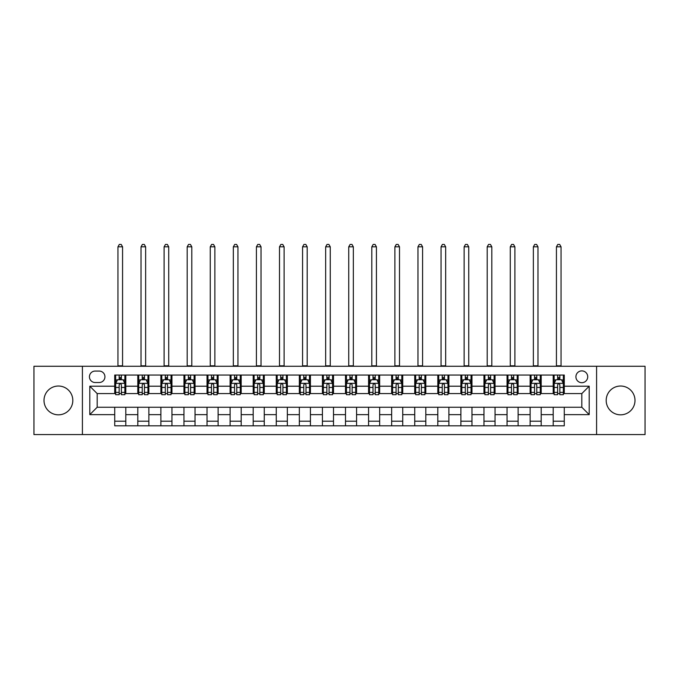 <?xml version="1.0" encoding="UTF-8"?>
<svg xmlns="http://www.w3.org/2000/svg" width="679" height="679" viewBox="0 0 679 679"><rect width="100%" height="100%" fill="white"/><g stroke="black" fill="none" stroke-linecap="round" stroke-linejoin="round"><path stroke-width="1.02" d="M620.589 386.028A14.403 14.403 0 0 0 606.186 400.423A14.403 14.403 0 0 0 620.589 414.827A14.403 14.403 0 0 0 634.992 400.423A14.403 14.403 0 0 0 620.589 386.028M58.411 386.028A14.403 14.403 0 0 0 44.008 400.423A14.403 14.403 0 0 0 58.411 414.827A14.403 14.403 0 0 0 72.814 400.423A14.403 14.403 0 0 0 58.411 386.028M581.818 370.887A5.907 5.907 0 0 0 575.911 376.794A5.907 5.907 0 0 0 581.818 382.701A5.907 5.907 0 0 0 587.725 376.794A5.907 5.907 0 0 0 581.818 370.887M596.586 434.577L645.05 434.577L645.05 366.27L596.586 366.27L596.586 434.577L82.414 434.577L82.414 366.27L33.95 366.27L33.95 434.577L82.414 434.577M95.153 382.515L99.21 382.515A5.721 5.721 0 0 0 104.939 376.794A5.721 5.721 0 0 0 99.21 371.073L95.153 371.073A5.721 5.721 0 0 0 89.433 376.794A5.721 5.721 0 0 0 95.153 382.515M596.586 366.27L82.414 366.27M114.726 414.64L89.798 414.64L89.798 386.207L114.726 386.207L114.726 393.591L97.182 393.591L97.182 407.256L114.726 407.256L114.726 425.809L564.274 425.809L564.274 407.256L581.818 407.256L581.818 393.591L564.274 393.591L564.274 386.207L589.202 386.207L589.202 414.64L564.274 414.64M564.274 386.207L564.274 375.037L114.726 375.037L114.726 386.207M553.198 375.037L553.198 393.591L554.123 393.591M557.629 393.591L559.844 393.591M563.358 393.591L564.274 393.591M553.198 393.591L540.28 393.591M530.121 375.037L530.121 393.591L531.046 393.591M534.551 393.591L536.766 393.591M530.121 393.591L517.203 393.591M507.043 375.037L507.043 393.591L507.968 393.591M511.474 393.591L513.689 393.591M507.043 393.591L494.125 393.591M483.966 375.037L483.966 393.591L484.891 393.591M488.396 393.591L490.611 393.591M483.966 393.591L471.039 393.591M460.888 375.037L460.888 393.591L461.813 393.591M465.319 393.591L467.534 393.591M460.888 393.591L447.962 393.591M437.811 375.037L437.811 393.591L438.736 393.591M442.241 393.591L444.456 393.591M437.811 393.591L424.884 393.591M414.733 375.037L414.733 393.591L415.658 393.591M419.164 393.591L421.379 393.591M414.733 393.591L401.807 393.591M391.656 375.037L391.656 393.591L392.581 393.591M396.086 393.591L398.301 393.591M391.656 393.591L378.729 393.591M368.578 375.037L368.578 393.591L369.503 393.591M373.009 393.591L375.224 393.591M368.578 393.591L355.652 393.591M345.501 375.037L345.501 393.591L346.426 393.591M349.931 393.591L352.146 393.591M345.501 393.591L332.574 393.591M322.423 375.037L322.423 393.591L323.348 393.591M326.854 393.591L329.069 393.591M322.423 393.591L309.497 393.591M299.346 375.037L299.346 393.591L300.271 393.591M303.776 393.591L305.991 393.591M299.346 393.591L286.419 393.591M276.268 375.037L276.268 393.591L277.193 393.591M280.699 393.591L282.914 393.591M276.268 393.591L263.342 393.591M253.191 375.037L253.191 393.591L254.116 393.591M257.621 393.591L259.836 393.591M253.191 393.591L240.264 393.591M230.113 375.037L230.113 393.591L231.038 393.591M234.544 393.591L236.759 393.591M230.113 393.591L217.187 393.591M207.036 375.037L207.036 393.591L207.961 393.591M211.466 393.591L213.681 393.591M207.036 393.591L194.109 393.591M183.958 375.037L183.958 393.591L184.875 393.591M188.389 393.591L190.604 393.591M183.958 393.591L171.032 393.591M160.881 375.037L160.881 393.591L161.797 393.591M165.311 393.591L167.526 393.591M160.881 393.591L147.954 393.591M137.803 375.037L137.803 393.591L138.72 393.591M142.234 393.591L144.449 393.591M137.803 393.591L124.877 393.591M114.726 393.591L115.642 393.591M119.156 393.591L121.371 393.591M114.726 407.256L125.802 407.256L125.802 425.809M564.274 407.256L125.802 407.256M125.802 375.037L125.802 393.591M114.726 379.654L115.642 379.654M119.156 379.654L121.371 379.654M124.877 379.654L125.802 379.654M114.726 421.192L125.802 421.192M137.803 407.256L137.803 425.809M148.879 375.037L148.879 393.591M137.803 379.654L138.72 379.654M142.234 379.654L144.449 379.654M147.954 379.654L148.879 379.654M148.879 407.256L148.879 425.809M137.803 421.192L148.879 421.192M160.881 407.256L160.881 425.809M171.957 407.256L171.957 425.809M160.881 421.192L171.957 421.192M171.957 375.037L171.957 393.591M160.881 379.654L161.797 379.654M165.311 379.654L167.526 379.654M171.032 379.654L171.957 379.654M183.958 407.256L183.958 425.809M195.034 407.256L195.034 425.809M183.958 421.192L195.034 421.192M195.034 375.037L195.034 393.591M183.958 379.654L184.875 379.654M188.389 379.654L190.604 379.654M194.109 379.654L195.034 379.654M207.036 407.256L207.036 425.809M218.112 407.256L218.112 425.809M207.036 421.192L218.112 421.192M218.112 375.037L218.112 393.591M207.036 379.654L207.961 379.654M211.466 379.654L213.681 379.654M217.187 379.654L218.112 379.654M230.113 407.256L230.113 425.809M241.189 407.256L241.189 425.809M230.113 421.192L241.189 421.192M241.189 375.037L241.189 393.591M230.113 379.654L231.038 379.654M234.544 379.654L236.759 379.654M240.264 379.654L241.189 379.654M253.191 407.256L253.191 425.809M264.267 407.256L264.267 425.809M253.191 421.192L264.267 421.192M264.267 375.037L264.267 393.591M253.191 379.654L254.116 379.654M257.621 379.654L259.836 379.654M263.342 379.654L264.267 379.654M276.268 407.256L276.268 425.809M287.344 407.256L287.344 425.809M276.268 421.192L287.344 421.192M287.344 375.037L287.344 393.591M276.268 379.654L277.193 379.654M280.699 379.654L282.914 379.654M286.419 379.654L287.344 379.654M299.346 407.256L299.346 425.809M310.422 407.256L310.422 425.809M299.346 421.192L310.422 421.192M310.422 375.037L310.422 393.591M299.346 379.654L300.271 379.654M303.776 379.654L305.991 379.654M309.497 379.654L310.422 379.654M322.423 407.256L322.423 425.809M333.499 407.256L333.499 425.809M322.423 421.192L333.499 421.192M333.499 375.037L333.499 393.591M322.423 379.654L323.348 379.654M326.854 379.654L329.069 379.654M332.574 379.654L333.499 379.654M345.501 407.256L345.501 425.809M356.577 407.256L356.577 425.809M345.501 421.192L356.577 421.192M356.577 375.037L356.577 393.591M345.501 379.654L346.426 379.654M349.931 379.654L352.146 379.654M355.652 379.654L356.577 379.654M368.578 407.256L368.578 425.809M379.654 407.256L379.654 425.809M368.578 421.192L379.654 421.192M379.654 375.037L379.654 393.591M368.578 379.654L369.503 379.654M373.009 379.654L375.224 379.654M378.729 379.654L379.654 379.654M391.656 407.256L391.656 425.809M402.732 407.256L402.732 425.809M391.656 421.192L402.732 421.192M402.732 375.037L402.732 393.591M391.656 379.654L392.581 379.654M396.086 379.654L398.301 379.654M401.807 379.654L402.732 379.654M414.733 407.256L414.733 425.809M425.809 407.256L425.809 425.809M414.733 421.192L425.809 421.192M425.809 375.037L425.809 393.591M414.733 379.654L415.658 379.654M419.164 379.654L421.379 379.654M424.884 379.654L425.809 379.654M437.811 407.256L437.811 425.809M448.887 407.256L448.887 425.809M437.811 421.192L448.887 421.192M448.887 375.037L448.887 393.591M437.811 379.654L438.736 379.654M442.241 379.654L444.456 379.654M447.962 379.654L448.887 379.654M460.888 407.256L460.888 425.809M471.964 407.256L471.964 425.809M460.888 421.192L471.964 421.192M471.964 375.037L471.964 393.591M460.888 379.654L461.813 379.654M465.319 379.654L467.534 379.654M471.039 379.654L471.964 379.654M483.966 407.256L483.966 425.809M495.042 407.256L495.042 425.809M483.966 421.192L495.042 421.192M495.042 375.037L495.042 393.591M483.966 379.654L484.891 379.654M488.396 379.654L490.611 379.654M494.125 379.654L495.042 379.654M507.043 407.256L507.043 425.809M518.119 407.256L518.119 425.809M507.043 421.192L518.119 421.192M518.119 375.037L518.119 393.591M507.043 379.654L507.968 379.654M511.474 379.654L513.689 379.654M517.203 379.654L518.119 379.654M530.121 407.256L530.121 425.809M541.197 407.256L541.197 425.809M530.121 421.192L541.197 421.192M541.197 375.037L541.197 393.591M530.121 379.654L531.046 379.654M534.551 379.654L536.766 379.654M540.28 379.654L541.197 379.654M553.198 407.256L553.198 425.809M553.198 421.192L564.274 421.192M553.198 379.654L554.123 379.654M557.629 379.654L559.844 379.654M563.358 379.654L564.274 379.654M97.182 393.591L89.798 386.207M97.182 407.256L89.798 414.64M589.202 386.207L581.818 393.591M589.202 414.64L581.818 407.256M121.371 377.439L119.156 377.439M124.877 392.386L121.371 392.386L121.371 394.703L124.877 394.703L124.877 383.44L123.026 379.748L117.492 379.748L115.642 383.44L115.642 394.703L119.156 394.703L119.156 392.386L115.642 392.386M115.642 383.44L115.642 375.037M124.877 383.44L124.877 375.037M119.156 379.748L119.156 375.037M121.371 375.037L121.371 379.748M121.371 392.386L121.371 384.823C120.633 383.406 119.894 383.406 119.156 384.823L119.156 392.386M117.951 366.27L117.951 246.817L122.568 246.817L121.185 244.423L119.334 244.423L117.951 246.817M122.568 366.27L122.568 246.817M144.449 377.439L142.234 377.439M147.954 392.386L144.449 392.386L144.449 394.703L147.954 394.703L147.954 383.44L146.112 379.748L140.57 379.748L138.72 383.44L138.72 394.703L142.234 394.703L142.234 392.386L138.72 392.386M138.72 383.44L138.72 375.037M147.954 383.44L147.954 375.037M142.234 379.748L142.234 375.037M144.449 375.037L144.449 379.748M144.449 392.386L144.449 384.823C143.71 383.406 142.972 383.406 142.234 384.823L142.234 392.386M141.028 366.27L141.028 246.817L145.645 246.817L144.262 244.423L142.412 244.423L141.028 246.817M145.645 366.27L145.645 246.817M167.526 377.439L165.311 377.439M171.032 392.386L167.526 392.386L167.526 394.703L171.032 394.703L171.032 383.44L169.19 379.748L163.647 379.748L161.797 383.44L161.797 394.703L165.311 394.703L165.311 392.386L161.797 392.386M161.797 383.44L161.797 375.037M171.032 383.44L171.032 375.037M165.311 379.748L165.311 375.037M167.526 375.037L167.526 379.748M167.526 392.386L167.526 384.823C166.788 383.406 166.049 383.406 165.311 384.823L165.311 392.386M164.106 366.27L164.106 246.817L168.723 246.817L167.34 244.423L165.489 244.423L164.106 246.817M168.723 366.27L168.723 246.817M190.604 377.439L188.389 377.439M194.109 392.386L190.604 392.386L190.604 394.703L194.109 394.703L194.109 383.44L192.267 379.748L186.725 379.748L184.875 383.44L184.875 394.703L188.389 394.703L188.389 392.386L184.875 392.386M184.875 383.44L184.875 375.037M194.109 383.44L194.109 375.037M188.389 379.748L188.389 375.037M190.604 375.037L190.604 379.748M190.604 392.386L190.604 384.823C189.865 383.406 189.127 383.406 188.389 384.823L188.389 392.386M187.183 366.27L187.183 246.817L191.801 246.817L190.417 244.423L188.575 244.423L187.183 246.817M191.801 366.27L191.801 246.817M213.681 377.439L211.466 377.439M217.187 392.386L213.681 392.386L213.681 394.703L217.187 394.703L217.187 383.44L215.345 379.748L209.803 379.748L207.961 383.44L207.961 394.703L211.466 394.703L211.466 392.386L207.961 392.386M207.961 383.44L207.961 375.037M217.187 383.44L217.187 375.037M211.466 379.748L211.466 375.037M213.681 375.037L213.681 379.748M213.681 392.386L213.681 384.823C212.943 383.406 212.204 383.406 211.466 384.823L211.466 392.386M210.261 366.27L210.261 246.817L214.878 246.817L213.495 244.423L211.653 244.423L210.261 246.817M214.878 366.27L214.878 246.817M236.759 377.439L234.544 377.439M240.264 392.386L236.759 392.386L236.759 394.703L240.264 394.703L240.264 383.44L238.422 379.748L232.88 379.748L231.038 383.44L231.038 394.703L234.544 394.703L234.544 392.386L231.038 392.386M231.038 383.44L231.038 375.037M240.264 383.44L240.264 375.037M234.544 379.748L234.544 375.037M236.759 375.037L236.759 379.748M236.759 392.386L236.759 384.823C236.02 383.406 235.282 383.406 234.544 384.823L234.544 392.386M233.338 366.27L233.338 246.817L237.956 246.817L236.572 244.423L234.73 244.423L233.338 246.817M237.956 366.27L237.956 246.817M259.836 377.439L257.621 377.439M263.342 392.386L259.836 392.386L259.836 394.703L263.342 394.703L263.342 383.44L261.5 379.748L255.958 379.748L254.116 383.44L254.116 394.703L257.621 394.703L257.621 392.386L254.116 392.386M254.116 383.44L254.116 375.037M263.342 383.44L263.342 375.037M257.621 379.748L257.621 375.037M259.836 375.037L259.836 379.748M259.836 392.386L259.836 384.823C259.098 383.406 258.359 383.406 257.621 384.823L257.621 392.386M256.416 366.27L256.416 246.817L261.033 246.817L259.65 244.423L257.808 244.423L256.416 246.817M261.033 366.27L261.033 246.817M282.914 377.439L280.699 377.439M286.419 392.386L282.914 392.386L282.914 394.703L286.419 394.703L286.419 383.44L284.577 379.748L279.035 379.748L277.193 383.44L277.193 394.703L280.699 394.703L280.699 392.386L277.193 392.386M277.193 383.44L277.193 375.037M286.419 383.44L286.419 375.037M280.699 379.748L280.699 375.037M282.914 375.037L282.914 379.748M282.914 392.386L282.914 384.823C282.175 383.406 281.437 383.406 280.699 384.823L280.699 392.386M279.502 366.27L279.502 246.817L284.111 246.817L282.727 244.423L280.885 244.423L279.502 246.817M284.111 366.27L284.111 246.817M305.991 377.439L303.776 377.439M309.497 392.386L305.991 392.386L305.991 394.703L309.497 394.703L309.497 383.44L307.655 379.748L302.113 379.748L300.271 383.44L300.271 394.703L303.776 394.703L303.776 392.386L300.271 392.386M300.271 383.44L300.271 375.037M309.497 383.44L309.497 375.037M303.776 379.748L303.776 375.037M305.991 375.037L305.991 379.748M305.991 392.386L305.991 384.823C305.253 383.406 304.515 383.406 303.776 384.823L303.776 392.386M302.579 366.27L302.579 246.817L307.188 246.817L305.805 244.423L303.963 244.423L302.579 246.817M307.188 366.27L307.188 246.817M329.069 377.439L326.854 377.439M332.574 392.386L329.069 392.386L329.069 394.703L332.574 394.703L332.574 383.44L330.732 379.748L325.19 379.748L323.348 383.44L323.348 394.703L326.854 394.703L326.854 392.386L323.348 392.386M323.348 383.44L323.348 375.037M332.574 383.44L332.574 375.037M326.854 379.748L326.854 375.037M329.069 375.037L329.069 379.748M329.069 392.386L329.069 384.823C328.33 383.406 327.592 383.406 326.854 384.823L326.854 392.386M325.657 366.27L325.657 246.817L330.266 246.817L328.882 244.423L327.04 244.423L325.657 246.817M330.266 366.27L330.266 246.817M352.146 377.439L349.931 377.439M355.652 392.386L352.146 392.386L352.146 394.703L355.652 394.703L355.652 383.44L353.81 379.748L348.268 379.748L346.426 383.44L346.426 394.703L349.931 394.703L349.931 392.386L346.426 392.386M346.426 383.44L346.426 375.037M355.652 383.44L355.652 375.037M349.931 379.748L349.931 375.037M352.146 375.037L352.146 379.748M352.146 392.386L352.146 384.823C351.408 383.406 350.67 383.406 349.931 384.823L349.931 392.386M348.734 366.27L348.734 246.817L353.343 246.817L351.96 244.423L350.118 244.423L348.734 246.817M353.343 366.27L353.343 246.817M375.224 377.439L373.009 377.439M378.729 392.386L375.224 392.386L375.224 394.703L378.729 394.703L378.729 383.44L376.887 379.748L371.345 379.748L369.503 383.44L369.503 394.703L373.009 394.703L373.009 392.386L369.503 392.386M369.503 383.44L369.503 375.037M378.729 383.44L378.729 375.037M373.009 379.748L373.009 375.037M375.224 375.037L375.224 379.748M375.224 392.386L375.224 384.823C374.485 383.406 373.747 383.406 373.009 384.823L373.009 392.386M371.812 366.27L371.812 246.817L376.421 246.817L375.037 244.423L373.195 244.423L371.812 246.817M376.421 366.27L376.421 246.817M398.301 377.439L396.086 377.439M401.807 392.386L398.301 392.386L398.301 394.703L401.807 394.703L401.807 383.44L399.965 379.748L394.423 379.748L392.581 383.44L392.581 394.703L396.086 394.703L396.086 392.386L392.581 392.386M392.581 383.44L392.581 375.037M401.807 383.44L401.807 375.037M396.086 379.748L396.086 375.037M398.301 375.037L398.301 379.748M398.301 392.386L398.301 384.823C397.563 383.406 396.825 383.406 396.086 384.823L396.086 392.386M394.889 366.27L394.889 246.817L399.498 246.817L398.115 244.423L396.273 244.423L394.889 246.817M399.498 366.27L399.498 246.817M421.379 377.439L419.164 377.439M424.884 392.386L421.379 392.386L421.379 394.703L424.884 394.703L424.884 383.44L423.042 379.748L417.5 379.748L415.658 383.44L415.658 394.703L419.164 394.703L419.164 392.386L415.658 392.386M415.658 383.44L415.658 375.037M424.884 383.44L424.884 375.037M419.164 379.748L419.164 375.037M421.379 375.037L421.379 379.748M421.379 392.386L421.379 384.823C420.641 383.406 419.902 383.406 419.164 384.823L419.164 392.386M417.967 366.27L417.967 246.817L422.584 246.817L421.192 244.423L419.35 244.423L417.967 246.817M422.584 366.27L422.584 246.817M444.456 377.439L442.241 377.439M447.962 392.386L444.456 392.386L444.456 394.703L447.962 394.703L447.962 383.44L446.12 379.748L440.578 379.748L438.736 383.44L438.736 394.703L442.241 394.703L442.241 392.386L438.736 392.386M438.736 383.44L438.736 375.037M447.962 383.44L447.962 375.037M442.241 379.748L442.241 375.037M444.456 375.037L444.456 379.748M444.456 392.386L444.456 384.823C443.718 383.406 442.98 383.406 442.241 384.823L442.241 392.386M441.044 366.27L441.044 246.817L445.662 246.817L444.27 244.423L442.428 244.423L441.044 246.817M445.662 366.27L445.662 246.817M467.534 377.439L465.319 377.439M471.039 392.386L467.534 392.386L467.534 394.703L471.039 394.703L471.039 383.44L469.197 379.748L463.655 379.748L461.813 383.44L461.813 394.703L465.319 394.703L465.319 392.386L461.813 392.386M461.813 383.44L461.813 375.037M471.039 383.44L471.039 375.037M465.319 379.748L465.319 375.037M467.534 375.037L467.534 379.748M467.534 392.386L467.534 384.823C466.796 383.406 466.057 383.406 465.319 384.823L465.319 392.386M464.122 366.27L464.122 246.817L468.739 246.817L467.347 244.423L465.505 244.423L464.122 246.817M468.739 366.27L468.739 246.817M490.611 377.439L488.396 377.439M494.125 392.386L490.611 392.386L490.611 394.703L494.125 394.703L494.125 383.44L492.275 379.748L486.733 379.748L484.891 383.44L484.891 394.703L488.396 394.703L488.396 392.386L484.891 392.386M484.891 383.44L484.891 375.037M494.125 383.44L494.125 375.037M488.396 379.748L488.396 375.037M490.611 375.037L490.611 379.748M490.611 392.386L490.611 384.823C489.873 383.406 489.135 383.406 488.396 384.823L488.396 392.386M487.199 366.27L487.199 246.817L491.817 246.817L490.425 244.423L488.583 244.423L487.199 246.817M491.817 366.27L491.817 246.817M513.689 377.439L511.474 377.439M517.203 392.386L513.689 392.386L513.689 394.703L517.203 394.703L517.203 383.44L515.353 379.748L509.81 379.748L507.968 383.44L507.968 394.703L511.474 394.703L511.474 392.386L507.968 392.386M507.968 383.44L507.968 375.037M517.203 383.44L517.203 375.037M511.474 379.748L511.474 375.037M513.689 375.037L513.689 379.748M513.689 392.386L513.689 384.823C512.951 383.406 512.212 383.406 511.474 384.823L511.474 392.386M510.277 366.27L510.277 246.817L514.894 246.817L513.511 244.423L511.66 244.423L510.277 246.817M514.894 366.27L514.894 246.817M536.766 377.439L534.551 377.439M540.28 392.386L536.766 392.386L536.766 394.703L540.28 394.703L540.28 383.44L538.43 379.748L532.888 379.748L531.046 383.44L531.046 394.703L534.551 394.703L534.551 392.386L531.046 392.386M531.046 383.44L531.046 375.037M540.28 383.44L540.28 375.037M534.551 379.748L534.551 375.037M536.766 375.037L536.766 379.748M536.766 392.386L536.766 384.823C536.028 383.406 535.29 383.406 534.551 384.823L534.551 392.386M533.355 366.27L533.355 246.817L537.972 246.817L536.588 244.423L534.738 244.423L533.355 246.817M537.972 366.27L537.972 246.817M559.844 377.439L557.629 377.439M563.358 392.386L559.844 392.386L559.844 394.703L563.358 394.703L563.358 383.44L561.508 379.748L555.974 379.748L554.123 383.44L554.123 394.703L557.629 394.703L557.629 392.386L554.123 392.386M554.123 383.44L554.123 375.037M563.358 383.44L563.358 375.037M557.629 379.748L557.629 375.037M559.844 375.037L559.844 379.748M559.844 392.386L559.844 384.823C559.106 383.406 558.367 383.406 557.629 384.823L557.629 392.386M556.432 366.27L556.432 246.817L561.049 246.817L559.666 244.423L557.815 244.423L556.432 246.817M561.049 366.27L561.049 246.817M137.803 414.64L125.802 414.64M137.803 386.207L125.802 386.207M160.881 386.207L148.879 386.207M160.881 414.64L148.879 414.64M183.958 386.207L171.957 386.207M183.958 414.64L171.957 414.64M207.036 386.207L195.034 386.207M207.036 414.64L195.034 414.64M230.113 386.207L218.112 386.207M230.113 414.64L218.112 414.64M253.191 386.207L241.189 386.207M253.191 414.64L241.189 414.64M276.268 386.207L264.267 386.207M276.268 414.64L264.267 414.64M299.346 386.207L287.344 386.207M299.346 414.64L287.344 414.64M322.423 386.207L310.422 386.207M322.423 414.64L310.422 414.64M345.501 386.207L333.499 386.207M345.501 414.64L333.499 414.64M368.578 386.207L356.577 386.207M368.578 414.64L356.577 414.64M391.656 386.207L379.654 386.207M391.656 414.64L379.654 414.64M414.733 386.207L402.732 386.207M414.733 414.64L402.732 414.64M437.811 386.207L425.809 386.207M437.811 414.64L425.809 414.64M460.888 386.207L448.887 386.207M460.888 414.64L448.887 414.64M483.966 386.207L471.964 386.207M483.966 414.64L471.964 414.64M507.043 386.207L495.042 386.207M507.043 414.64L495.042 414.64M530.121 386.207L518.119 386.207M530.121 414.64L518.119 414.64M553.198 386.207L541.197 386.207M553.198 414.64L541.197 414.64M124.834 383.346L115.693 383.346M115.642 379.968L117.382 379.968M123.145 379.968L124.877 379.968M119.156 387.437L115.642 387.437M124.877 387.437L121.371 387.437M121.371 378.619L119.156 378.619M117.951 365.811L122.568 365.811M147.912 383.346L138.771 383.346M138.72 379.968L140.46 379.968M146.223 379.968L147.954 379.968M142.234 387.437L138.72 387.437M147.954 387.437L144.449 387.437M144.449 378.619L142.234 378.619M141.028 365.811L145.645 365.811M170.989 383.346L161.848 383.346M161.797 379.968L163.537 379.968M169.3 379.968L171.032 379.968M165.311 387.437L161.797 387.437M171.032 387.437L167.526 387.437M167.526 378.619L165.311 378.619M164.106 365.811L168.723 365.811M194.067 383.346L184.926 383.346M184.875 379.968L186.615 379.968M192.378 379.968L194.109 379.968M188.389 387.437L184.875 387.437M194.109 387.437L190.604 387.437M190.604 378.619L188.389 378.619M187.183 365.811L191.801 365.811M217.144 383.346L208.003 383.346M207.961 379.968L209.692 379.968M215.455 379.968L217.187 379.968M211.466 387.437L207.961 387.437M217.187 387.437L213.681 387.437M213.681 378.619L211.466 378.619M210.261 365.811L214.878 365.811M240.222 383.346L231.081 383.346M231.038 379.968L232.77 379.968M238.533 379.968L240.264 379.968M234.544 387.437L231.038 387.437M240.264 387.437L236.759 387.437M236.759 378.619L234.544 378.619M233.338 365.811L237.956 365.811M263.299 383.346L254.158 383.346M254.116 379.968L255.847 379.968M261.61 379.968L263.342 379.968M257.621 387.437L254.116 387.437M263.342 387.437L259.836 387.437M259.836 378.619L257.621 378.619M256.416 365.811L261.033 365.811M286.377 383.346L277.236 383.346M277.193 379.968L278.925 379.968M284.688 379.968L286.419 379.968M280.699 387.437L277.193 387.437M286.419 387.437L282.914 387.437M282.914 378.619L280.699 378.619M279.502 365.811L284.111 365.811M309.454 383.346L300.313 383.346M300.271 379.968L302.002 379.968M307.765 379.968L309.497 379.968M303.776 387.437L300.271 387.437M309.497 387.437L305.991 387.437M305.991 378.619L303.776 378.619M302.579 365.811L307.188 365.811M332.532 383.346L323.391 383.346M323.348 379.968L325.08 379.968M330.843 379.968L332.574 379.968M326.854 387.437L323.348 387.437M332.574 387.437L329.069 387.437M329.069 378.619L326.854 378.619M325.657 365.811L330.266 365.811M355.609 383.346L346.468 383.346M346.426 379.968L348.157 379.968M353.92 379.968L355.652 379.968M349.931 387.437L346.426 387.437M355.652 387.437L352.146 387.437M352.146 378.619L349.931 378.619M348.734 365.811L353.343 365.811M378.687 383.346L369.546 383.346M369.503 379.968L371.235 379.968M376.998 379.968L378.729 379.968M373.009 387.437L369.503 387.437M378.729 387.437L375.224 387.437M375.224 378.619L373.009 378.619M371.812 365.811L376.421 365.811M401.764 383.346L392.623 383.346M392.581 379.968L394.312 379.968M400.075 379.968L401.807 379.968M396.086 387.437L392.581 387.437M401.807 387.437L398.301 387.437M398.301 378.619L396.086 378.619M394.889 365.811L399.498 365.811M424.842 383.346L415.701 383.346M415.658 379.968L417.39 379.968M423.153 379.968L424.884 379.968M419.164 387.437L415.658 387.437M424.884 387.437L421.379 387.437M421.379 378.619L419.164 378.619M417.967 365.811L422.584 365.811M447.919 383.346L438.778 383.346M438.736 379.968L440.467 379.968M446.23 379.968L447.962 379.968M442.241 387.437L438.736 387.437M447.962 387.437L444.456 387.437M444.456 378.619L442.241 378.619M441.044 365.811L445.662 365.811M470.997 383.346L461.856 383.346M461.813 379.968L463.545 379.968M469.308 379.968L471.039 379.968M465.319 387.437L461.813 387.437M471.039 387.437L467.534 387.437M467.534 378.619L465.319 378.619M464.122 365.811L468.739 365.811M494.074 383.346L484.933 383.346M484.891 379.968L486.622 379.968M492.385 379.968L494.125 379.968M488.396 387.437L484.891 387.437M494.125 387.437L490.611 387.437M490.611 378.619L488.396 378.619M487.199 365.811L491.817 365.811M517.152 383.346L508.011 383.346M507.968 379.968L509.7 379.968M515.463 379.968L517.203 379.968M511.474 387.437L507.968 387.437M517.203 387.437L513.689 387.437M513.689 378.619L511.474 378.619M510.277 365.811L514.894 365.811M540.229 383.346L531.088 383.346M531.046 379.968L532.777 379.968M538.54 379.968L540.28 379.968M534.551 387.437L531.046 387.437M540.28 387.437L536.766 387.437M536.766 378.619L534.551 378.619M533.355 365.811L537.972 365.811M563.307 383.346L554.166 383.346M554.123 379.968L555.855 379.968M561.618 379.968L563.358 379.968M557.629 387.437L554.123 387.437M563.358 387.437L559.844 387.437M559.844 378.619L557.629 378.619M556.432 365.811L561.049 365.811"/></g></svg>
